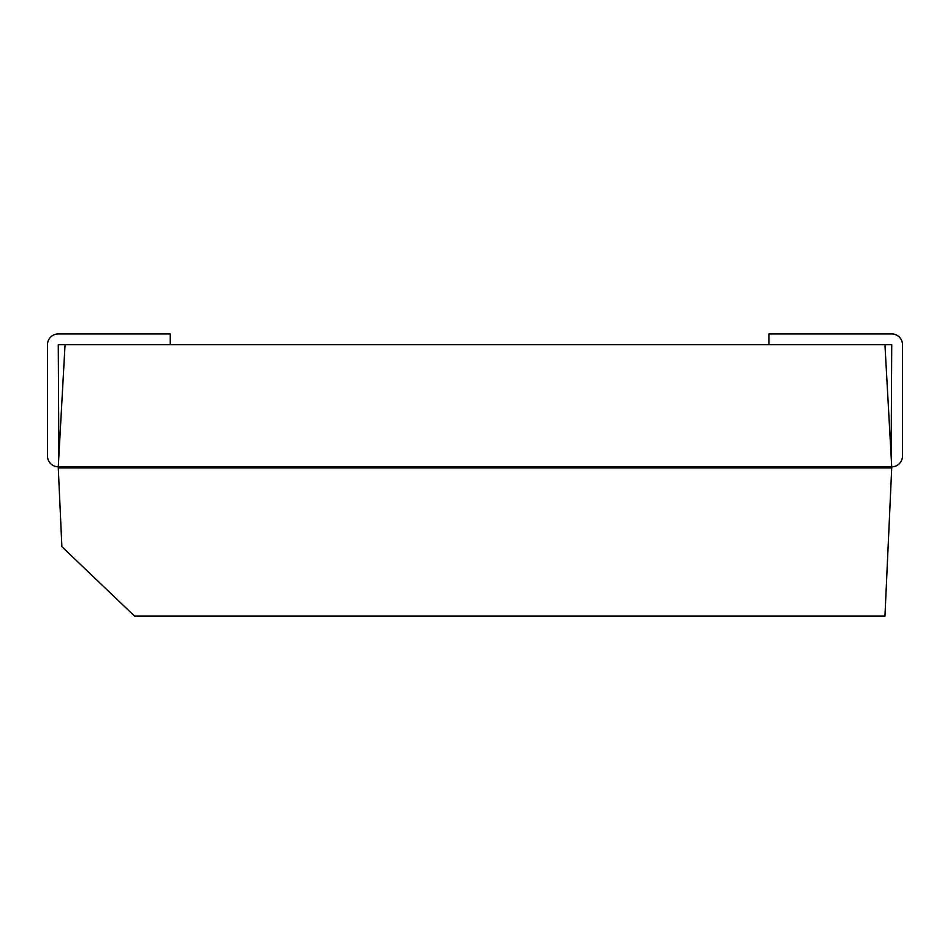 <?xml version="1.0" encoding="UTF-8"?>
<svg xmlns="http://www.w3.org/2000/svg" width="950" height="950" viewBox="0 0 950 950"><rect width="100%" height="100%" fill="white"/><g stroke="black" fill="none" stroke-linecap="round" stroke-linejoin="round"><path stroke-width="1.43" d="M58.271 467.899L61.881 546.678L134.508 616.063L884.949 616.063L891.729 467.899L58.271 467.899L58.271 466.818L65.051 344.707L891.729 344.707L891.136 456.048M170.264 344.707L170.264 333.937L58.271 333.937A10.771 10.771 0 0 0 47.5 344.707L47.5 456.048A10.771 10.771 0 0 0 58.271 466.818L891.729 466.818L891.729 467.899M768.977 344.707L768.977 333.937L891.729 333.937A10.771 10.771 0 0 1 902.5 344.707L902.5 456.048A10.771 10.771 0 0 1 891.729 466.818L884.949 344.707M65.051 344.707L58.271 344.707L58.864 456.048"/></g></svg>
